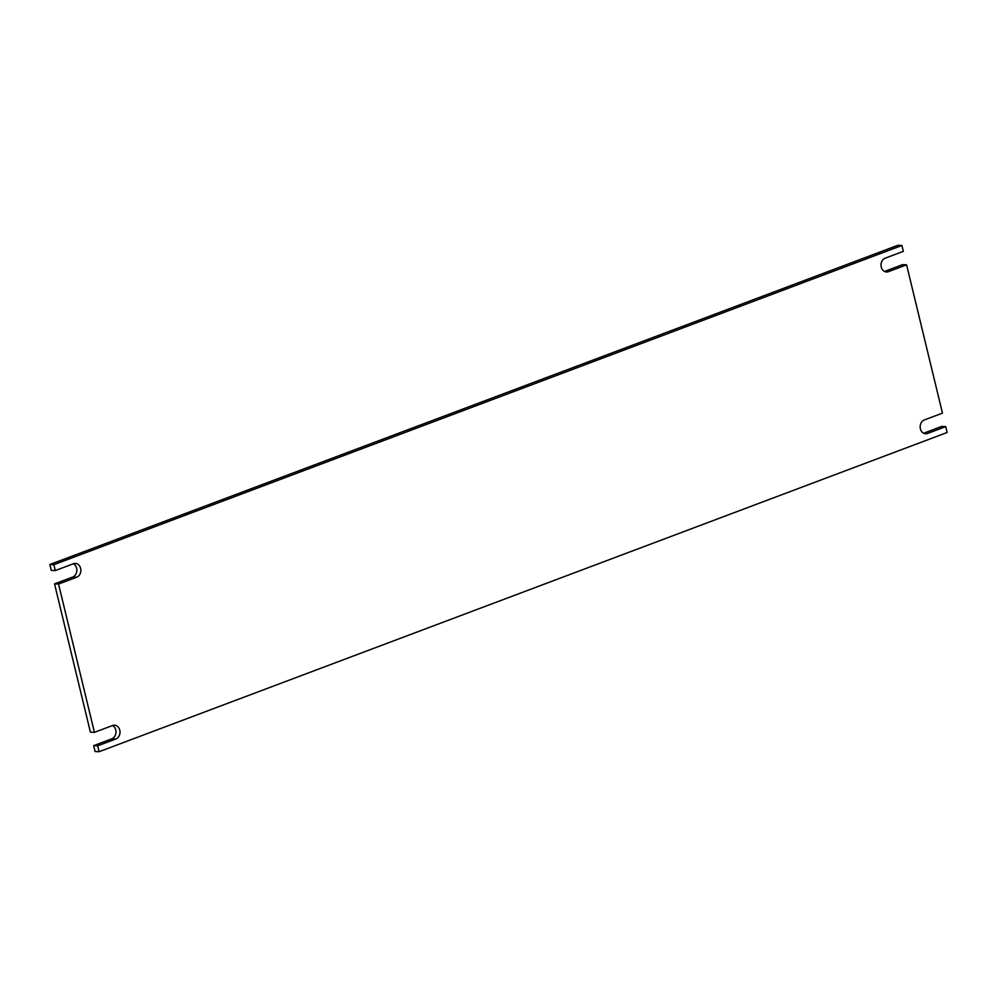 <?xml version="1.0" encoding="UTF-8"?>
<svg xmlns="http://www.w3.org/2000/svg" width="997" height="997" viewBox="0 0 997 997"><rect width="100%" height="100%" fill="white"/><g stroke="black" fill="none" stroke-linecap="round" stroke-linejoin="round"><path stroke-width="1.5" d="M884.526 271.446L902.572 264.654L906.585 264.828L942.464 413.132L924.331 419.949A7.066 5.808 -87.4 0 0 920.194 427.626A7.066 5.808 -87.4 0 0 925.652 433.757A7.066 5.808 -87.4 0 0 927.596 433.433L945.729 426.616L947.15 432.486L99.102 751.713L97.681 745.831L115.814 739.001L111.801 738.827A7.066 5.808 92.6 0 0 115.976 732.396A7.066 5.808 92.6 0 0 112.474 725.554M923.658 433.221L941.716 426.429L945.729 426.616M99.102 751.713L95.089 751.526L93.668 745.656L111.801 738.827M115.814 739.001A7.066 5.808 -87.4 0 0 119.964 731.337A7.066 5.808 -87.4 0 0 114.505 725.205A7.066 5.808 -87.4 0 0 112.561 725.529L94.428 732.346L90.415 732.172L54.536 583.868L72.669 577.051A7.066 5.808 92.6 0 0 76.831 570.608A7.066 5.808 92.6 0 0 73.342 563.779M54.536 583.868L58.549 584.055L76.682 577.226A7.066 5.808 -87.4 0 0 80.819 569.549A7.066 5.808 -87.4 0 0 75.361 563.43A7.066 5.808 -87.4 0 0 73.417 563.741L55.284 570.571L51.271 570.384L49.85 564.514L897.898 245.287L901.911 245.474L903.332 251.344L885.199 258.173A7.066 5.808 -87.4 0 0 881.049 265.85A7.066 5.808 -87.4 0 0 886.507 271.969A7.066 5.808 -87.4 0 0 888.452 271.658L906.585 264.828M49.85 564.514L53.863 564.688L901.911 245.474M55.284 570.571L53.863 564.688M94.428 732.346L58.549 584.055M93.668 745.656L97.681 745.831M884.601 271.483L888.452 271.658M76.682 577.226L72.669 577.051M923.733 433.259L927.596 433.433"/></g></svg>
